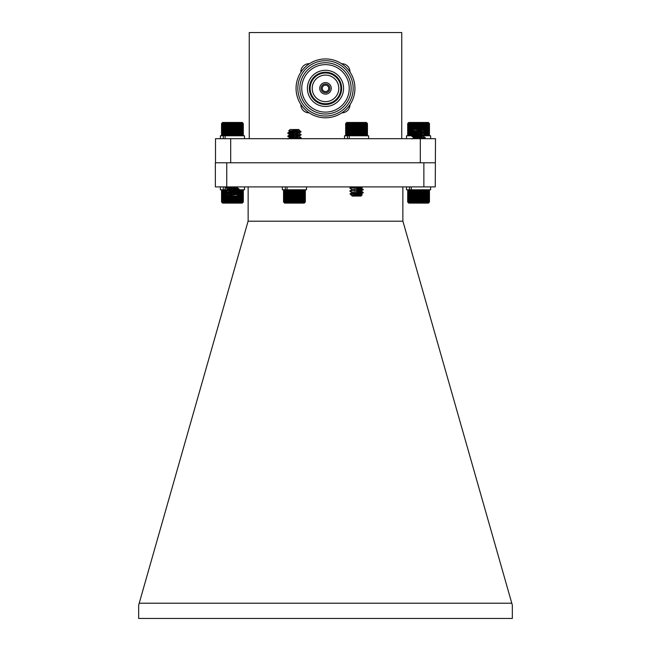 <?xml version="1.0" encoding="UTF-8"?>
<svg xmlns="http://www.w3.org/2000/svg" width="651" height="651" viewBox="0 0 651 651"><rect width="100%" height="100%" fill="white"/><g stroke="black" fill="none" stroke-linecap="round" stroke-linejoin="round"><path stroke-width="0.98" d="M408.218 123.023L407.689 123.568L408.218 123.023L407.689 123.568L407.689 135.245L408.218 135.79L407.689 135.245L408.275 135.79L407.811 135.245L408.454 135.79L408.055 135.245L408.738 135.79L408.413 135.245L409.129 135.79L408.877 135.245L409.625 135.79L409.455 135.245L410.22 135.79L410.122 135.245L410.903 135.79L410.895 135.245L411.668 135.79L411.741 135.245L412.514 135.79L412.669 135.245L413.426 135.79L413.654 135.245L414.394 135.79L414.703 135.245L415.403 135.79L415.403 133.52M416.453 133.593L416.453 135.79L416.9 135.245L417.527 135.79L418.04 135.245L418.609 135.79L420.31 135.245L420.758 135.79M421.425 135.245L421.807 135.79L422.515 135.245L421.807 135.79L421.425 135.245M423.549 135.245L423.777 135.79L424.542 135.245L424.688 135.79L425.461 135.245L425.526 135.79L426.307 135.245L426.291 135.79L428.757 135.245L428.431 135.79L429.107 135.245L428.708 135.79L429.343 135.245L428.871 135.79L429.457 135.245L428.96 135.758M428.928 123.023L429.457 123.568L428.928 123.023L429.457 123.568L429.457 135.245L428.928 135.79M429.457 123.568L428.871 123.023L429.343 123.568L428.708 123.023L429.107 123.568L428.431 123.023L428.757 123.568L428.041 123.023L428.301 123.568L427.552 123.023L427.731 123.568L426.966 123.023L427.064 123.568L426.291 123.023L426.307 123.568L425.526 123.023L425.461 123.568L424.688 123.023L424.542 123.568L423.777 123.023L423.549 123.568L422.816 123.023L422.515 123.568L421.807 123.023L421.425 123.568L420.758 123.023L420.31 123.568L419.692 123.023L419.179 123.568L418.609 123.023L418.04 123.568L417.527 123.023L416.9 123.568L416.453 123.023L415.786 123.568L415.403 123.023L414.703 123.568L414.394 123.023L413.654 123.568L413.426 123.023L412.669 123.568L412.514 123.023L409.455 123.568L409.625 123.023L408.877 123.568L409.129 123.023L408.413 123.568L408.738 123.023L408.055 123.568L408.454 123.023L407.811 123.568L408.275 123.023L407.689 123.568L407.689 135.245L408.185 135.758M415.696 136.555L415.696 138.679L416.103 138.639M416.103 136.767L415.696 136.734M415.696 138.289L416.103 138.256M415.696 137.263L416.103 137.215M408.185 123.055L408.763 122.478L428.382 122.478L428.96 123.055M411.668 123.023L411.668 135.79M411.741 123.568L411.741 135.245M410.895 135.245L410.895 123.568M410.122 123.568L410.122 135.245M412.514 123.023L412.514 135.636M412.669 123.568L412.669 135.245M413.426 123.023L413.426 130.265M413.426 131.038L413.426 135.107M413.654 123.568L413.654 130.029M413.654 131.063L413.654 134.969M414.394 123.023L414.394 129.516M414.394 131.128L414.394 131.64M414.394 133.431L414.394 134.651M414.703 123.568L414.703 129.516M414.703 131.152L414.703 131.575M414.703 133.455L414.703 135.245M415.403 123.023L415.403 129.516M415.786 123.568L415.786 129.516M415.786 133.545L415.786 135.245M416.453 123.023L416.453 129.516M416.9 123.568L416.9 129.516M416.9 131.274L416.9 132.446M416.9 133.626L416.9 135.245M417.527 123.023L417.527 129.516M417.527 131.307L417.527 132.511M417.527 133.675L417.527 135.522M418.04 123.568L418.04 129.516M418.04 131.331L418.04 132.568M418.04 133.707L418.04 135.245M418.609 123.023L418.609 129.516M418.609 131.356L418.609 132.625M418.609 133.756L418.609 135.636M419.179 123.568L419.179 129.516M419.179 131.388L419.179 132.682M419.179 133.797L419.179 135.245M419.692 123.023L419.692 129.516M419.692 131.412L419.692 132.739M419.692 135.375L419.692 135.79M420.31 123.568L420.31 129.516M420.31 133.886L420.31 135.245M420.758 123.023L420.758 129.516M420.758 131.469L420.758 134.293M421.425 123.568L421.425 129.516M421.425 133.439L421.425 134.35M421.807 123.023L421.807 129.516M421.807 133.39L421.807 134.375M422.515 123.568L422.515 129.516M422.816 123.023L422.816 129.516M423.549 123.568L423.549 130.493M423.549 132.869L423.549 133.504M423.777 123.023L423.777 130.623M423.777 132.739L423.777 133.642M424.542 123.568L424.542 131.095L423.191 130.281L413.865 131.868L418.569 132.617M424.542 132.291L424.542 134.082M424.688 123.023L424.688 131.242M424.688 132.21L424.688 134.171M424.688 135.221L424.688 135.79M425.461 123.568L425.461 135.245M425.526 123.023L425.526 135.79M426.307 123.568L426.307 135.245M427.064 123.568L427.064 135.245M427.731 123.568L427.731 135.245M428.301 123.568L428.301 135.245M428.757 123.568L428.757 135.245M429.107 123.568L429.107 135.245M429.343 123.568L429.343 135.245M407.811 123.568L407.811 135.245M408.055 123.568L408.055 135.245M408.413 123.568L408.413 135.245M408.877 123.568L408.877 135.245M409.455 123.568L409.455 135.245M242.782 123.023L243.311 123.568L242.782 123.023L243.311 123.568L242.717 123.023L243.181 123.568L242.546 123.023L242.937 123.568L242.262 123.023L242.579 123.568L241.863 123.023L242.115 123.568L241.366 123.023L241.537 123.568L240.772 123.023L240.862 123.568L240.089 123.023L240.097 123.568L239.316 123.023L239.242 123.568L238.469 123.023L238.315 123.568L237.558 123.023L237.33 123.568L236.59 123.023L236.28 123.568L235.581 123.023L235.198 123.568L234.531 123.023L234.075 123.568L233.457 123.023L232.944 123.568L232.374 123.023L231.805 123.568L231.292 123.023L230.666 123.568L230.226 123.023L229.551 123.568L229.176 123.023L228.468 123.568L228.167 123.023L227.427 123.568L227.207 123.023L226.442 123.568L226.304 123.023L223.26 123.568L223.431 123.023L222.691 123.568L222.951 123.023L222.235 123.568L222.569 123.023L221.885 123.568L222.292 123.023L221.657 123.568L222.129 123.023L221.543 123.568L222.072 123.023L221.543 123.568L221.543 135.245L222.072 135.79L221.543 135.245L222.129 135.79L221.657 135.245L222.292 135.79L221.885 135.245L222.569 135.79L222.235 135.245L222.951 135.79L222.691 135.245L223.431 135.79L223.26 135.245L224.017 135.79L223.92 135.245L224.701 135.79L224.685 135.245L225.458 135.79L225.523 135.245L226.304 135.79L226.442 135.245L227.207 135.79L227.427 135.245L228.167 135.79L228.468 135.245L229.176 135.79L229.551 135.245L230.226 135.79L230.666 135.245L231.292 135.79L231.805 135.245L232.374 135.79L232.944 135.245L233.457 135.79L234.075 135.245L234.531 135.79L235.198 135.245L235.581 135.79L236.28 135.245L236.59 135.79L237.33 135.245L237.558 135.79L238.315 135.245L238.469 135.79L239.242 135.245L239.316 135.79L240.097 135.245L240.089 135.79L242.115 135.245L241.863 135.79L242.579 135.245L242.262 135.79L242.937 135.245L242.546 135.79L243.181 135.245L242.717 135.79L243.311 135.245L242.831 135.733M244.483 138.679L244.483 135.79L224.017 135.79M226.279 193.713L239.031 192.46L230.324 191.492M225.775 193.534L225.775 190.898L239.031 189.449L230.324 188.481M228.086 195.219L237.127 193.534L227.728 192.021L237.127 190.515L227.972 189.156L225.775 187.879L235.41 186.902M239.031 191.964L237.045 190.8L228.924 192.045L225.832 193.469L239.08 192.021L225.775 190.515L239.08 189.01L226.109 187.651L230.275 186.902M238.299 194.584L236.826 196.065L228.037 196.065L227.549 195.479L238.282 194.543L226.898 193.803M225.913 193.803L227.801 195.121M228.135 194.828L229.014 195.048M227.801 189.091L236.891 187.651L233.945 186.902M227.533 194.966L227.533 195.487L237.127 193.908L230.299 192.932M237.045 190.8L227.728 189.384M226.776 190.344L226.605 189.799L225.832 190.344L227.809 189.295L237.127 187.879L230.324 186.902M222.024 123.072L222.618 122.478L242.237 122.478L242.831 123.072M221.543 123.568L222.072 123.023M234.531 123.023L234.531 135.79M235.198 123.568L235.198 135.245M234.075 135.245L234.075 123.568M233.457 123.023L233.457 135.79M232.944 123.568L232.944 135.245M235.581 123.023L235.581 135.79M236.28 123.568L236.28 135.245M236.59 123.023L236.59 135.79M237.33 123.568L237.33 135.245M237.558 123.023L237.558 135.79M238.315 123.568L238.315 135.245M238.469 123.023L238.469 135.79M239.242 123.568L239.242 135.245M239.316 123.023L239.316 135.79M240.097 123.568L240.097 135.245M240.862 123.568L240.862 135.245M241.537 123.568L241.537 135.245M242.115 123.568L242.115 135.245M242.579 123.568L242.579 135.245M242.937 123.568L242.937 135.245M243.181 123.568L243.181 135.245M243.311 123.568L243.311 135.245L243.311 123.568M221.657 123.568L221.657 135.245M221.885 123.568L221.885 135.245M222.235 123.568L222.235 135.245M222.691 123.568L222.691 135.245M223.26 123.568L223.26 135.245M223.92 123.568L223.92 135.245M224.685 123.568L224.685 135.245M225.458 123.023L225.458 135.79M225.523 123.568L225.523 135.245M226.304 123.023L226.304 135.79M226.442 123.568L226.442 135.245M227.207 123.023L227.207 135.79M227.427 123.568L227.427 135.245M228.167 123.023L228.167 135.79M228.468 123.568L228.468 135.245M229.176 123.023L229.176 135.79M229.551 123.568L229.551 135.245M230.226 123.023L230.226 135.79M230.666 123.568L230.666 135.245M231.292 123.023L231.292 135.79M231.805 123.568L231.805 135.245M232.374 123.023L232.374 135.79M366.904 123.023L367.457 123.568L366.904 123.023L367.408 123.568L366.798 123.023L367.237 123.568L366.586 123.023L366.961 123.568L366.261 123.023L366.562 123.568L365.829 123.023L366.049 123.568L365.301 123.023L365.439 123.568L364.674 123.023L364.731 123.568L363.958 123.023L363.933 123.568L363.16 123.023L363.055 123.568L362.29 123.023L362.102 123.568L361.354 123.023L361.093 123.568L360.369 123.023L360.036 123.568L359.344 123.023L358.937 123.568L358.286 123.023L357.814 123.568L357.212 123.023L356.675 123.568L356.121 123.023L355.536 123.568L355.047 123.023L354.404 123.568L353.981 123.023L353.298 123.568L352.948 123.023L352.232 123.568L351.955 123.023L351.206 123.568L351.011 123.023L350.246 123.568L350.124 123.023L347.805 123.568L347.935 123.023L347.178 123.568L347.382 123.023L346.649 123.568L346.934 123.023L346.226 123.568L346.584 123.023L345.917 123.568L346.348 123.023L345.73 123.568L346.226 123.023L345.657 123.568L346.21 123.023L345.657 123.568L345.657 135.245L346.21 135.79L345.657 135.245L346.226 135.79L345.73 135.245L346.348 135.79L345.917 135.245L346.584 135.79L346.226 135.245L346.934 135.79L346.649 135.245L347.382 135.79L347.178 135.245L347.935 135.79L347.805 135.245L348.578 135.79L348.537 135.245L349.31 135.79L349.351 135.245L350.124 135.79L350.246 135.245L351.011 135.79L351.206 135.245L351.955 135.79L352.232 135.245L352.948 135.79L353.298 135.245L353.981 135.79L354.404 135.245L355.047 135.79L355.536 135.245L356.121 135.79L356.675 135.245L357.212 135.79L357.814 135.245L358.286 135.79L358.937 135.245L359.344 135.79L360.036 135.245L360.369 135.79L361.093 135.245L361.354 135.79L362.102 135.245L362.29 135.79L363.055 135.245L363.16 135.79L363.933 135.245L363.958 135.79L364.731 135.245L364.674 135.79L365.439 135.245L365.301 135.79L367.335 135.359M368.612 138.679L368.612 135.79L348.578 135.79M352.988 193.803L351.044 194.942L350.051 193.803L363.209 192.777L354.429 191.874M352.199 192.59L349.953 191.337L350.661 191.044L363.209 189.766L354.429 188.863M352.199 189.579L349.953 188.326L350.661 188.033L362.908 186.902M350.051 193.803L363.209 192.403L356.553 191.654M350.384 191.085L363.209 189.392L356.553 188.635M350.384 188.074L359.58 186.902M362.192 194.828L360.947 196.065L352.158 196.065L362.192 194.828L351.922 194.104M351.044 194.942L351.939 195.512L361.175 193.998L356.553 193.16M351.865 195.398L352.37 195.569M351.939 192.493L361.175 190.987L356.553 190.149M351.939 189.482L361.175 187.976L356.553 187.13M351.914 195.715L361.256 194.291L354.429 193.306M349.986 193.835L352.394 192.55L361.256 191.272L354.429 190.295M349.953 190.833L352.394 189.539L361.256 188.261L354.429 187.285M345.779 123.446L346.747 122.478L366.367 122.478L367.335 123.446M366.049 123.568L366.049 135.245M365.439 135.245L365.439 123.568M364.731 123.568L364.731 135.245M366.562 123.568L366.562 135.245M366.961 123.568L366.961 135.245M367.237 123.568L367.237 135.245M367.408 123.568L367.408 135.245M367.457 123.568L367.457 135.245M345.73 123.568L345.73 135.245M345.917 123.568L345.917 135.245M346.226 123.568L346.226 135.245M346.649 123.568L346.649 135.245M347.178 123.568L347.178 135.245M347.805 123.568L347.805 135.245M348.537 123.568L348.537 135.245M349.31 123.023L349.31 135.79M349.351 123.568L349.351 135.245M350.124 123.023L350.124 135.79M350.246 123.568L350.246 135.245M351.011 123.023L351.011 135.79M351.206 123.568L351.206 135.245M351.955 123.023L351.955 135.79M352.232 123.568L352.232 135.245M352.948 123.023L352.948 135.79M353.298 123.568L353.298 135.245M353.981 123.023L353.981 135.79M354.404 123.568L354.404 135.245M355.047 123.023L355.047 135.79M355.536 123.568L355.536 135.245M356.121 123.023L356.121 135.79M356.675 123.568L356.675 135.245M357.212 123.023L357.212 135.79M357.814 123.568L357.814 135.245M358.286 123.023L358.286 135.79M358.937 123.568L358.937 135.245M359.344 123.023L359.344 135.79M360.036 123.568L360.036 135.245M360.369 123.023L360.369 135.79M361.093 123.568L361.093 135.245M361.354 123.023L361.354 135.79M362.102 123.568L362.102 135.245M362.29 123.023L362.29 135.79M363.055 123.568L363.055 135.245M363.16 123.023L363.16 135.79M363.933 123.568L363.933 135.245M363.958 123.023L363.958 135.79M226.955 189.799L225.116 189.799L225.116 186.902M225.832 190.344L225.742 189.799L224.961 190.344L224.953 189.799L220.372 189.799L220.372 186.902M244.483 186.902L244.483 189.799L238.429 189.799M232.838 189.799L231.846 189.799M223.293 189.799L223.293 186.902M430.62 186.902L430.62 189.799L411.253 189.799L411.253 186.902M408.218 202.559L407.672 202.013L408.218 202.559L407.705 202.013L408.307 202.559L407.86 202.013L408.511 202.559L408.128 202.013L408.82 202.559L408.519 202.013L409.243 202.559L409.015 202.013L409.764 202.559L409.609 202.013L410.382 202.559L410.309 202.013L411.09 202.559L411.098 202.013L411.88 202.559L411.969 202.013L412.742 202.559L412.913 202.013L413.67 202.559L413.922 202.013L414.646 202.559L414.972 202.013L415.672 202.559L416.07 202.013L416.721 202.559L417.193 202.013L417.804 202.559L418.333 202.013L418.886 202.559L419.472 202.013L419.96 202.559L420.603 202.013L421.026 202.559L421.71 202.013L422.068 202.559L422.784 202.013L423.069 202.559L423.809 202.013L424.013 202.559L424.777 202.013L424.908 202.559L427.886 202.013L427.691 202.559L428.423 202.013L428.146 202.559L428.854 202.013L428.504 202.559L429.172 202.013L428.757 202.559L429.375 202.013L428.895 202.559L429.465 202.013L429.465 190.344L428.911 189.799L429.465 190.344L428.895 189.799L429.375 190.344L428.757 189.799L429.172 190.344L428.504 189.799L428.854 190.344L428.146 189.799L428.423 190.344L427.691 189.799L427.886 190.344L427.121 189.799L427.243 190.344L426.47 189.799L426.503 190.344L425.73 189.799L425.681 190.344L424.908 189.799L424.777 190.344L424.013 189.799L423.809 190.344L423.069 189.799L422.784 190.344L422.068 189.799L421.71 190.344L421.026 189.799L420.603 190.344L419.96 189.799L419.472 190.344L418.886 189.799L418.333 190.344L417.804 189.799L417.193 190.344L416.721 189.799L416.07 190.344L415.672 189.799L414.972 190.344L414.646 189.799L413.922 190.344L413.67 189.799L412.913 190.344L412.742 189.799L411.969 190.344L411.88 189.799L411.098 190.344L411.09 189.799L406.509 189.799L406.509 186.902M409.43 189.799L409.43 186.902M223.293 138.679L223.293 135.79L220.372 135.79L220.372 138.679M225.108 138.679L225.108 135.79M224.701 135.79L223.293 135.79M215.505 162.791L215.505 138.679L435.495 138.679L435.259 186.902L423.866 186.902L423.866 162.791L435.259 162.791M420.31 138.679L420.31 162.791L230.69 162.791L230.69 138.679M401.748 138.679L401.748 32.55L249.252 32.55L249.252 138.679M300.852 72.285A8.162 8.162 0 0 1 309.412 63.725M309.168 112.851A8.162 8.162 0 0 1 300.852 104.437M349.978 104.697A8.162 8.162 0 0 1 341.832 112.851M325.5 117.798A29.425 29.425 0 0 1 300.013 73.653A29.425 29.425 0 0 1 350.987 73.653A29.425 29.425 0 0 1 325.5 117.798M325.5 116.024A27.659 27.659 0 0 1 301.551 74.539A27.659 27.659 0 0 1 349.449 74.539A27.659 27.659 0 0 1 325.5 116.024M325.5 113.998A25.633 25.633 0 0 1 299.867 88.365A25.633 25.633 0 0 1 325.5 62.74A25.633 25.633 0 0 1 351.133 88.365A25.633 25.633 0 0 1 325.5 113.998M325.5 64.636A23.729 23.729 0 0 1 346.055 100.238A23.729 23.729 0 0 1 304.945 100.238A23.729 23.729 0 0 1 325.5 64.636M343.582 88.365A18.082 18.082 0 0 0 316.459 72.709A18.082 18.082 0 0 0 316.459 104.03A18.082 18.082 0 0 0 343.582 88.365M325.5 104.51A16.137 16.137 0 0 0 341.637 88.365A16.137 16.137 0 0 0 325.5 72.228A16.137 16.137 0 0 0 309.363 88.365A16.137 16.137 0 0 0 325.5 104.51M325.5 103.745A15.38 15.38 0 0 0 338.821 80.675A15.38 15.38 0 0 0 312.179 80.675A15.38 15.38 0 0 0 325.5 103.745M325.5 101.662A13.289 13.289 0 0 0 337.006 81.725A13.289 13.289 0 0 0 313.994 81.725A13.289 13.289 0 0 0 325.5 101.662M325.5 101.646A13.28 13.28 0 0 0 336.998 81.725A13.28 13.28 0 0 0 314.002 81.725A13.28 13.28 0 0 0 325.5 101.646M325.5 94.143A5.769 5.769 0 0 1 320.504 85.484A5.769 5.769 0 0 1 330.496 85.484A5.769 5.769 0 0 1 325.5 94.143M325.5 92.735A4.37 4.37 0 0 0 329.284 86.184A4.37 4.37 0 0 0 321.716 86.184A4.37 4.37 0 0 0 325.5 92.735M325.5 91.596A3.231 3.231 0 0 0 328.291 86.754A3.231 3.231 0 0 0 322.709 86.754A3.231 3.231 0 0 0 325.5 91.596M341.572 63.717A8.162 8.162 0 0 1 349.978 72.033M402.863 186.902L402.863 221.014L512.337 605.129L512.337 618.45L138.663 618.45L138.663 605.129L248.137 221.014L248.137 186.902M402.92 221.21L248.08 221.21M139.208 603.217L511.792 603.217M225.832 187.439L226.743 186.902L226.751 162.791L215.359 162.791L215.359 186.902L423.866 186.902M226.751 162.791L423.866 162.791M411.09 202.559L411.09 189.799L410.309 190.344L410.382 189.799L411.253 189.799M410.382 189.799L409.609 190.344L409.764 189.799L409.015 190.344L409.243 189.799L407.9 190.108M425.095 131.779L411.961 132.942L420.652 133.911M422.898 133.186L425.201 134.537L411.912 136.018L420.652 136.922M422.898 136.197L425.201 137.556L413.531 138.679M425.225 131.876L411.912 133.382L425.225 134.887L411.912 136.393L425.225 137.898L418.137 138.679M412.807 130.884L414.174 129.516L422.963 129.516L423.353 129.972L422.686 130.102L412.824 130.916L424.273 131.681M424.07 131.779L424.55 131.103L425.225 131.779M423.126 130.469L422.442 130.273M423.191 133.292L413.938 134.806L418.569 135.636M423.191 136.311L413.938 137.817L418.569 138.647M423.256 130.005L413.865 131.494L420.627 132.47M423.264 132.999L413.865 134.505L420.627 135.481M423.264 136.018L413.865 137.524L420.627 138.492M429.229 202.258L428.374 203.104L408.755 203.104L407.9 202.258M429.465 202.013L428.911 202.559L429.465 202.013M412.742 202.559L412.742 189.799M411.969 202.013L411.969 190.344M412.913 190.344L412.913 202.013M413.67 202.559L413.67 189.799M413.922 202.013L413.922 190.344M411.88 202.559L411.88 189.799M411.098 202.013L411.098 190.344M410.309 202.013L410.309 190.344M409.609 202.013L409.609 190.344M409.015 202.013L409.015 190.344M408.519 202.013L408.519 190.344M408.128 202.013L408.128 190.344M407.86 202.013L407.86 190.344M407.705 202.013L407.705 190.344L407.672 202.013M429.375 202.013L429.375 190.344M429.172 202.013L429.172 190.344M428.854 202.013L428.854 190.344M428.423 202.013L428.423 190.344M427.886 202.013L427.886 190.344M427.243 202.013L427.243 190.344M426.503 202.013L426.503 190.344M425.73 202.559L425.73 189.799M425.681 202.013L425.681 190.344M424.908 202.559L424.908 189.799M424.777 202.013L424.777 190.344M424.013 202.559L424.013 189.799M423.809 202.013L423.809 190.344M423.069 202.559L423.069 189.799M422.784 202.013L422.784 190.344M422.068 202.559L422.068 189.799M421.71 202.013L421.71 190.344M421.026 202.559L421.026 189.799M420.603 202.013L420.603 190.344M419.96 202.559L419.96 189.799M419.472 202.013L419.472 190.344M418.886 202.559L418.886 189.799M418.333 202.013L418.333 190.344M417.804 202.559L417.804 189.799M417.193 202.013L417.193 190.344M416.721 202.559L416.721 189.799M416.07 202.013L416.07 190.344M415.672 202.559L415.672 189.799M414.972 202.013L414.972 190.344M414.646 202.559L414.646 189.799M222.081 202.559L221.535 202.013L222.081 202.559L221.568 202.013L222.17 202.559L221.722 202.013L222.373 202.559L221.991 202.013L222.683 202.559L222.382 202.013L224.953 202.559L224.953 189.799L224.172 190.344L224.245 189.799L225.116 189.799M224.245 189.799L223.472 190.344L223.627 189.799L222.878 190.344L223.106 189.799L221.771 190.108M224.953 202.559L224.961 202.013L225.742 202.559L225.832 202.013L226.605 202.559L226.776 202.013L227.533 202.559L227.785 202.013L228.509 202.559L228.835 202.013L229.534 202.559L229.933 202.013L230.592 202.559L231.056 202.013L231.666 202.559L232.195 202.013L232.749 202.559L233.335 202.013L233.831 202.559L234.466 202.013L234.889 202.559L235.572 202.013L235.931 202.559L236.647 202.013L236.931 202.559L237.672 202.013L237.875 202.559L238.64 202.013L238.771 202.559L241.106 202.013L240.992 202.559L241.749 202.013L241.554 202.559L242.286 202.013L242.009 202.559L242.717 202.013L242.367 202.559L243.043 202.013L242.62 202.559L243.238 202.013L242.758 202.559L243.328 202.013L243.328 190.344L242.782 189.799L243.328 190.344L242.758 189.799L243.238 190.344L242.62 189.799L243.043 190.344L242.367 189.799L242.717 190.344L242.009 189.799L242.286 190.344L241.554 189.799L241.749 190.344L240.992 189.799L241.106 190.344L240.333 189.799L240.365 190.344L239.592 189.799L239.544 190.344L238.771 189.799L238.64 190.344L237.875 189.799L237.599 190.287M236.931 189.799L235.572 190.344L235.931 189.799L236.647 190.344M234.889 191.825L234.889 189.799L234.466 190.344L233.831 189.799L233.335 190.344L232.749 189.799L232.195 190.344L231.666 189.799L229.933 190.344M234.889 189.799L234.466 191.793M243.092 202.258L242.237 203.104L222.618 203.104L221.771 202.258M243.328 202.013L242.782 202.559L243.328 202.013M226.605 202.559L226.605 194.421M226.605 193.013L226.605 191.41M225.832 202.013L225.832 193.868M226.776 191.508L226.776 192.916M226.776 194.527L226.776 202.013M227.533 202.559L227.533 195.56M227.533 192.476L227.533 191.947M227.785 202.013L227.785 195.813M225.742 202.559L225.742 189.799M224.961 202.013L224.961 190.344M224.172 202.013L224.172 190.344M223.472 202.013L223.472 190.344M222.878 202.013L222.878 190.344M222.382 202.013L222.382 190.344M221.991 202.013L221.991 190.344M221.722 202.013L221.722 190.344M221.568 202.013L221.568 190.344M221.535 202.013L221.535 190.344M243.238 202.013L243.238 190.344M243.043 202.013L243.043 190.344M242.717 202.013L242.717 190.344M242.286 202.013L242.286 190.344M241.749 202.013L241.749 190.344M241.106 202.013L241.106 190.344M240.365 202.013L240.365 190.344M239.592 202.559L239.592 189.799M239.544 202.013L239.544 190.344M238.771 202.559L238.771 192.615M238.771 192.248L238.771 189.799M238.64 202.013L238.64 192.688M238.64 192.216L238.64 190.344M237.875 202.559L237.875 195.007M237.875 194.454L237.875 193.135M237.875 192.102L237.875 190.116M237.672 202.013L237.672 195.219M237.672 194.421L237.672 193.249M237.672 192.078L237.672 190.344M236.931 202.559L236.931 195.959M236.931 194.356L236.931 193.664M236.931 192.004L236.931 190.653M236.647 202.013L236.647 196.065M236.647 194.34L236.647 193.746M236.647 191.98L236.647 190.727M235.931 202.559L235.931 196.065M235.931 194.291L235.931 193.876M235.931 191.915L235.931 189.799M235.572 202.013L235.572 196.065M235.572 191.882L235.572 190.344M234.889 202.559L234.889 196.065M234.466 202.013L234.466 196.065M234.466 194.21L234.466 192.989M233.831 202.559L233.831 196.065M233.831 194.177L233.831 192.916M233.831 191.744L233.831 189.905M233.335 202.013L233.335 196.065M233.335 194.153L233.335 190.344M232.749 202.559L232.749 196.065M232.749 194.12L232.749 189.799M232.195 202.013L232.195 196.065M232.195 194.096L232.195 190.344M231.666 202.559L231.666 196.065M231.666 194.071L231.666 192.696M231.666 191.589L231.666 189.799M231.056 202.013L231.056 196.065M231.056 194.039L231.056 192.631M231.056 191.54L231.056 190.344M230.592 202.559L230.592 196.065M229.933 202.013L229.933 196.065M229.933 191.915L229.933 191.085M229.534 202.559L229.534 196.065M229.534 191.964L229.534 191.052M228.835 202.013L228.835 196.065M228.509 202.559L228.509 196.065M284.088 202.559L283.543 202.013L284.088 202.559L283.576 202.013L284.178 202.559L283.73 202.013L284.381 202.559L283.999 202.013L284.69 202.559L284.389 202.013L285.114 202.559L284.886 202.013L285.634 202.559L285.48 202.013L286.253 202.559L286.18 202.013L286.961 202.559L286.969 202.013L287.75 202.559L287.84 202.013L288.613 202.559L288.784 202.013L289.54 202.559L289.793 202.013L290.517 202.559L290.842 202.013L291.542 202.559L291.941 202.013L292.592 202.559L293.064 202.013L293.674 202.559L294.203 202.013L294.757 202.559L295.342 202.013L295.831 202.559L296.474 202.013L296.897 202.559L297.58 202.013L297.938 202.559L298.654 202.013L298.939 202.559L299.68 202.013L299.883 202.559L300.648 202.013L300.778 202.559L303.114 202.013L303 202.559L303.757 202.013L303.561 202.559L304.294 202.013L304.017 202.559L304.725 202.013L304.375 202.559L305.042 202.013L304.627 202.559L305.246 202.013L304.766 202.559L305.335 202.013L305.335 190.344L304.79 189.799L305.335 190.344L304.766 189.799L305.246 190.344L304.627 189.799L305.042 190.344L304.375 189.799L304.725 190.344L304.017 189.799L304.294 190.344L303.561 189.799L303.757 190.344L303 189.799L303.114 190.344L302.341 189.799L302.373 190.344L301.6 189.799L301.551 190.344L300.778 189.799L300.648 190.344L299.883 189.799L299.68 190.344L298.939 189.799L298.654 190.344L297.938 189.799L297.58 190.344L296.897 189.799L296.474 190.344L295.831 189.799L295.342 190.344L294.757 189.799L294.203 190.344L293.674 189.799L293.064 190.344L292.592 189.799L291.941 190.344L291.542 189.799L290.842 190.344L290.517 189.799L289.793 190.344L289.54 189.799L286.969 190.344L287.124 186.902M286.961 202.559L286.961 189.799L286.18 190.344L286.961 189.799L282.379 189.799L282.379 186.902M286.253 189.799L285.48 190.344L285.634 189.799L284.886 190.344L285.114 189.799L283.779 190.108M300.965 131.779L287.832 132.942L296.522 133.911M298.768 133.186L301.071 134.537L287.783 136.018L296.522 136.922M298.768 136.197L301.071 137.556L289.402 138.679M301.096 131.876L287.783 133.382L301.096 134.887L287.783 136.393L301.096 137.898L294.008 138.679M288.678 130.884L290.045 129.516L298.833 129.516L299.224 129.972L298.557 130.102L288.694 130.916L300.144 131.681M299.94 131.779L300.42 131.103L299.061 130.281L289.817 131.787L294.439 132.617M299.004 130.469L298.313 130.273M299.061 133.292L289.817 134.806L294.439 135.636M299.061 136.311L289.817 137.817L294.439 138.647M299.126 130.005L289.744 131.494L296.498 132.47M299.135 132.999L289.744 134.505L296.498 135.481M299.135 136.018L289.744 137.524L296.498 138.492M305.099 202.258L304.245 203.104L284.625 203.104L283.779 202.258M305.335 202.013L304.79 202.559L305.335 202.013M288.613 202.559L288.613 189.799M287.84 202.013L287.84 190.344M288.784 190.344L288.784 202.013M289.54 202.559L289.54 189.799M289.793 202.013L289.793 190.344M287.75 202.559L287.75 189.799M286.969 202.013L286.969 190.344M286.18 202.013L286.18 190.344M285.48 202.013L285.48 190.344M284.886 202.013L284.886 190.344M284.389 202.013L284.389 190.344M283.999 202.013L283.999 190.344M283.73 202.013L283.73 190.344M283.576 202.013L283.576 190.344M283.543 202.013L283.543 190.344M305.246 202.013L305.246 190.344M305.042 202.013L305.042 190.344M304.725 202.013L304.725 190.344M304.294 202.013L304.294 190.344M303.757 202.013L303.757 190.344M303.114 202.013L303.114 190.344M302.373 202.013L302.373 190.344M301.6 202.559L301.6 189.799M301.551 202.013L301.551 190.344M300.778 202.559L300.778 189.799M300.648 202.013L300.648 190.344M299.883 202.559L299.883 189.799M299.68 202.013L299.68 190.344M298.939 202.559L298.939 189.799M298.654 202.013L298.654 190.344M297.938 202.559L297.938 189.799M297.58 202.013L297.58 190.344M296.897 202.559L296.897 189.799M296.474 202.013L296.474 190.344M295.831 202.559L295.831 189.799M295.342 202.013L295.342 190.344M294.757 202.559L294.757 189.799M294.203 202.013L294.203 190.344M293.674 202.559L293.674 189.799M293.064 202.013L293.064 190.344M292.592 202.559L292.592 189.799M291.941 202.013L291.941 190.344M291.542 202.559L291.542 189.799M290.842 202.013L290.842 190.344M290.517 202.559L290.517 189.799M347.414 138.679L347.414 135.79L344.501 135.79L344.501 138.679M349.237 138.679L349.237 135.79L347.414 135.79M306.491 186.902L306.491 189.799L287.124 189.799M285.301 189.799L285.301 186.902M412.254 135.79L406.517 135.79L406.517 138.679M430.628 138.679L430.628 135.79L423.72 135.79M416.103 138.679L416.103 136.58M413.719 137.947L413.719 135.79M303.61 68.705L305.832 66.475M305.124 109.604L304.05 108.514M345.665 66.931L346.723 67.981M237.054 193.616L239.031 192.46M227.801 192.11L225.824 190.955M237.054 190.597L239.031 189.449M237.054 187.586L238.225 186.902M239.031 188.945L237.045 187.789M238.282 194.543L237.045 193.819M346.202 135.79L345.779 135.359M361.175 193.998L363.152 192.842M361.175 190.987L363.152 189.832M361.175 187.976L363.152 186.821M363.16 192.338L361.175 191.182M363.16 189.327L361.175 188.172M349.953 187.822L351.931 186.666M362.176 194.779L361.175 194.201M413.938 131.787L411.961 132.942M413.938 134.806L411.961 135.961M413.938 137.817L411.961 138.972M425.176 131.925L423.199 133.073M411.953 133.431L413.93 134.586M425.176 134.936L423.199 136.092M411.953 136.441L413.93 137.597M425.176 137.947L423.923 138.679M412.824 130.916L413.93 131.567M300.42 131.103L301.096 131.779M289.817 131.787L287.832 132.942M289.817 134.806L287.832 135.961M289.817 137.817L287.832 138.972M301.047 131.925L299.069 133.073M287.823 133.431L289.809 134.586M301.047 134.936L299.069 136.092M287.823 136.441L289.809 137.597M301.047 137.947L299.794 138.679M288.694 130.916L289.809 131.567"/></g></svg>
